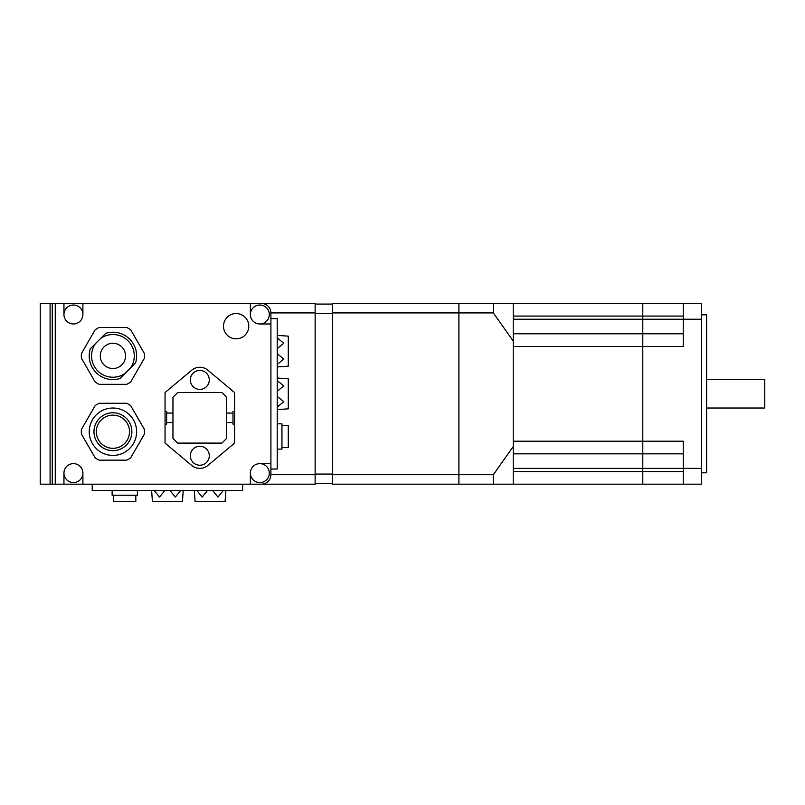 <?xml version="1.0" encoding="UTF-8"?>
<svg xmlns="http://www.w3.org/2000/svg" width="805" height="805" viewBox="0 0 805 805"><rect width="100%" height="100%" fill="white"/><g stroke="black" fill="none" stroke-linecap="round" stroke-linejoin="round"><path stroke-width="1.21" d="M493.334 474.698L513.248 446.544L513.248 484.177L493.334 484.177L493.334 474.698L458.9 474.698L458.9 484.177L458.9 312.924L458.9 474.698L332.515 474.698L332.515 484.177L493.334 484.177M513.248 446.544L513.248 341.079L493.334 312.924L458.9 312.924L458.9 303.445L458.9 312.924L332.515 312.924L332.515 474.698M493.334 312.924L493.334 303.445L513.248 303.445L513.248 341.079M493.334 303.445L332.515 303.445L332.515 312.924M315.137 474.065L332.515 474.065M315.137 483.543L332.515 483.543M315.137 313.558L332.515 313.558M315.137 304.079L332.515 304.079M270.903 469.013L277.222 469.013L277.222 318.609L270.903 318.609L270.903 312.924L270.903 463.64L259.844 463.64A9.479 9.479 0 0 0 250.365 473.119L250.365 484.177L315.137 484.177L315.137 303.445L261.424 303.445A9.479 9.479 0 0 1 270.903 312.924L315.137 312.924M270.903 463.64L270.903 474.698L315.137 474.698M50.081 484.177L40.25 484.177L40.25 303.445L50.081 303.445L50.081 484.177L55.263 484.177L55.263 303.445L250.365 303.445L250.365 314.503A9.479 9.479 0 0 1 259.844 305.025A9.479 9.479 0 0 1 269.323 314.503A9.479 9.479 0 0 1 259.844 323.982L270.903 323.982M55.263 303.445L50.081 303.445M63.947 303.445L63.947 314.503A9.479 9.479 0 0 1 73.426 305.025A9.479 9.479 0 0 1 82.905 314.503L82.905 303.445M52.255 303.445L52.255 484.177M250.365 314.503A9.479 9.479 0 0 0 259.844 323.982M63.947 314.503A9.479 9.479 0 0 0 73.426 323.982A9.479 9.479 0 0 0 82.905 314.503M270.903 474.698A9.479 9.479 0 0 1 261.424 484.177L82.905 484.177L82.905 473.119A9.479 9.479 0 0 0 73.426 463.64A9.479 9.479 0 0 0 63.947 473.119L63.947 484.177L55.263 484.177M248.785 326.196A12.639 12.639 0 0 1 236.147 338.835A12.639 12.639 0 0 1 223.508 326.196A12.639 12.639 0 0 1 236.147 313.558A12.639 12.639 0 0 1 248.785 326.196M81.325 355.901A31.596 31.596 0 0 0 81.406 358.185L95.181 382.043A31.596 31.596 0 0 0 99.146 384.337L126.697 384.337A31.596 31.596 0 0 0 130.662 382.043L144.437 358.185A31.596 31.596 0 0 0 144.437 353.606L130.662 329.748A31.596 31.596 0 0 0 126.697 327.464L99.146 327.464A31.596 31.596 0 0 0 95.181 329.748L81.406 353.606A31.596 31.596 0 0 0 81.325 355.901M81.325 431.722A31.596 31.596 0 0 0 81.406 434.016L95.181 457.874A31.596 31.596 0 0 0 99.146 460.158L126.697 460.158A31.596 31.596 0 0 0 130.662 457.874L144.437 434.016A31.596 31.596 0 0 0 144.437 429.437L130.662 405.579A31.596 31.596 0 0 0 126.697 403.285L99.146 403.285A31.596 31.596 0 0 0 95.181 405.579L81.406 429.437A31.596 31.596 0 0 0 81.325 431.722M207.931 465.431A12.639 12.639 0 0 1 191.691 465.431L165.055 443.102L165.055 424.144L166.635 424.144L166.635 411.506L165.055 411.506L165.055 392.548L191.691 370.22A12.639 12.639 0 0 1 207.931 370.22L234.567 392.548L234.567 443.102L207.931 465.431M199.811 465.22A9.479 9.479 0 0 1 190.332 455.741A9.479 9.479 0 0 1 199.811 446.262A9.479 9.479 0 0 1 209.29 455.741A9.479 9.479 0 0 1 199.811 465.22M199.811 389.389A9.479 9.479 0 0 1 190.332 379.91A9.479 9.479 0 0 1 199.811 370.431A9.479 9.479 0 0 1 209.29 379.91A9.479 9.479 0 0 1 199.811 389.389M226.668 438.363L221.928 443.102L177.694 443.102L172.954 438.363L172.954 397.288L177.694 392.548L221.928 392.548L226.668 397.288L226.668 438.363M234.567 411.506L232.987 411.506L232.987 424.144L234.567 424.144M165.055 411.506L165.055 424.144M135.532 363.005A23.697 23.697 0 0 0 105.807 333.29L90.311 348.786A23.697 23.697 0 0 0 120.026 378.501L135.532 363.005M130.37 368.167A21.322 21.322 0 0 0 100.645 338.452M95.473 343.624A21.322 21.322 0 0 0 125.188 373.339M100.283 355.901A12.639 12.639 0 0 0 112.921 368.539A12.639 12.639 0 0 0 125.56 355.901A12.639 12.639 0 0 0 112.921 343.262A12.639 12.639 0 0 0 100.283 355.901M89.224 431.722A23.697 23.697 0 0 0 112.921 455.419A23.697 23.697 0 0 0 136.619 431.722A23.697 23.697 0 0 0 112.921 408.024A23.697 23.697 0 0 0 89.224 431.722M93.964 431.722A18.958 18.958 0 0 0 112.921 450.679A18.958 18.958 0 0 0 131.879 431.722A18.958 18.958 0 0 0 112.921 412.764A18.958 18.958 0 0 0 93.964 431.722M96.328 431.722A16.583 16.583 0 0 0 112.921 448.315A16.583 16.583 0 0 0 129.504 431.722A16.583 16.583 0 0 0 112.921 415.139A16.583 16.583 0 0 0 96.328 431.722M259.844 463.64A9.479 9.479 0 0 1 269.323 473.119A9.479 9.479 0 0 1 259.844 482.598A9.479 9.479 0 0 1 250.365 473.119M82.905 473.119A9.479 9.479 0 0 1 73.426 482.598A9.479 9.479 0 0 1 63.947 473.119M82.905 484.177L63.947 484.177M701.558 314.825L706.609 314.825L706.609 472.797L701.558 472.797M701.558 319.243L683.234 319.243L683.234 346.422L642.793 346.422L642.793 484.177L642.793 333.783L642.793 346.422L513.248 346.422L513.248 441.2L683.234 441.2L683.234 484.177L642.793 484.177L701.558 484.177L701.558 303.445L683.234 303.445L683.234 319.243L642.793 319.243L642.793 333.783L642.793 316.083L642.793 319.243L513.248 319.243M683.234 303.445L642.793 303.445L642.793 316.083L642.793 303.445L513.248 303.445M683.234 333.783L513.248 333.783M683.234 453.839L513.248 453.839M706.609 379.598L764.75 379.598L764.75 408.024L706.609 408.024M277.222 366.959L288.281 366.164L288.281 336.148L277.222 335.363M277.222 409.604L288.281 408.819L288.281 378.803L277.222 378.018M277.222 449.099L281.961 449.099L281.961 423.822L277.222 423.822M281.961 447.52L288.281 447.52L288.281 425.402L281.961 425.402M277.222 380.574L283.803 385.917L277.222 391.25M277.222 396.372L283.803 401.715L277.222 407.048M277.222 337.919L283.803 343.262L277.222 348.595M277.222 353.717L283.803 359.06L277.222 364.393M194.277 490.497L195.072 501.555L225.088 501.555L225.873 490.497M151.622 490.497L152.417 501.555L182.433 501.555L183.218 490.497M112.126 490.497L112.126 495.236L137.403 495.236L137.403 490.497M113.706 495.236L113.706 501.555L135.824 501.555L135.824 495.236M180.662 490.497L175.319 497.077L169.986 490.497M164.864 490.497L159.521 497.077L154.188 490.497M223.317 490.497L217.974 497.077L212.641 490.497M207.519 490.497L202.176 497.077L196.843 490.497M92.223 484.177L92.223 490.497L242.627 490.497L242.627 484.177M250.365 484.177L261.424 484.177M250.365 303.445L261.424 303.445M513.248 484.177L642.793 484.177M701.558 468.379L513.248 468.379M683.234 316.083L513.248 316.083M683.234 471.539L513.248 471.539M226.668 422.565L232.987 422.565M226.668 413.086L232.987 413.086M166.635 422.565L172.954 422.565M166.635 413.086L172.954 413.086"/></g></svg>
